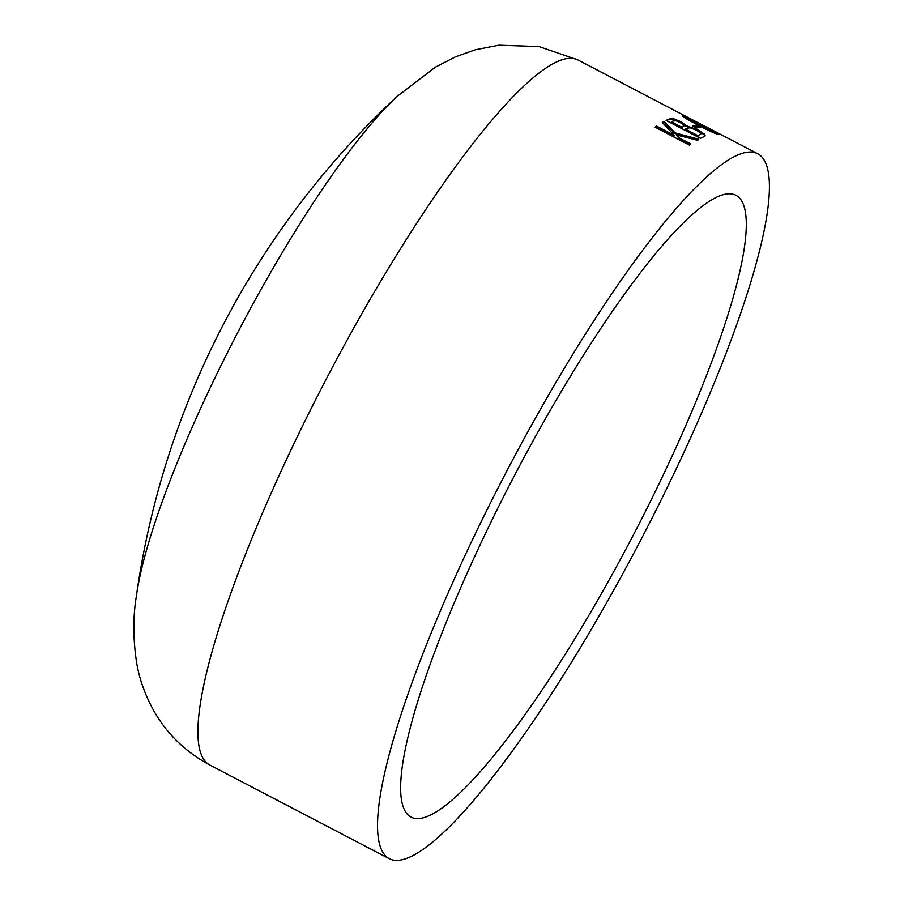 <?xml version="1.0" encoding="UTF-8"?>
<svg xmlns="http://www.w3.org/2000/svg" width="904" height="904" viewBox="0 0 904 904"><rect width="100%" height="100%" fill="white"/><g stroke="black" fill="none" stroke-linecap="round" stroke-linejoin="round"><path stroke-width="1.36" d="M382.629 851.862A397.703 75.337 117.6 0 0 389.421 858.777A397.703 75.337 117.6 0 0 640.224 541.067A397.703 75.337 117.6 0 0 757.462 153.635A397.703 75.337 117.6 0 0 518.06 449.808A397.703 75.337 117.6 0 0 382.629 851.862M405.128 811.103A350.808 66.455 117.6 0 0 411.117 817.193A350.808 66.455 117.6 0 0 632.348 536.953A350.808 66.455 117.6 0 0 735.766 195.219A350.808 66.455 117.6 0 0 524.591 456.452A350.808 66.455 117.6 0 0 405.128 811.103M704.352 134.075L705.21 135.86L704.159 136.628A397.703 75.337 117.6 0 0 700.397 138.335L666.112 120.435A397.703 75.337 117.6 0 1 669.242 118.989L673.401 118.684L680.746 121.633L686.565 125.814L697.673 129.747L704.352 134.075L704.984 136.142M696.611 128.029L692.701 125.984A397.703 75.337 117.6 0 1 696.532 125.306L700.442 127.34A397.703 75.337 117.6 0 0 696.611 128.029M718.827 134.606C714.962 133.566 708.013 130.391 697.99 125.091C687.492 119.678 682.43 116.582 682.802 115.802L703.436 125.746C713.923 131.08 719.053 134.029 718.827 134.606L719.211 134.572M757.462 153.635L713.618 130.752A397.703 75.337 117.6 0 0 712.047 130.052L577.837 59.89A397.703 75.337 117.6 0 0 338.435 356.052A397.703 75.337 117.6 0 0 203.004 758.106A397.703 75.337 117.6 0 0 209.796 765.021L389.421 858.777M696.973 140.165L676.542 134.945L679.198 137.916L690.825 143.985A397.703 75.337 117.6 0 0 689.266 145.058L654.971 127.159A397.703 75.337 117.6 0 1 656.541 126.085L674.418 135.419L662.304 122.481A397.703 75.337 117.6 0 1 664.135 121.464L675.085 132.911L698.713 139.205A397.703 75.337 117.6 0 0 696.973 140.165M577.837 59.89L539.033 46.59L498.906 45.2L475.312 49.776L455.469 56.828L435.344 67.19L396.98 96.536A319.18 60.455 117.6 0 0 238.373 331.293A319.18 60.455 117.6 0 0 136.447 595.668A319.18 60.455 117.6 0 0 136.447 595.691C132.888 616.697 132.978 639.264 136.741 663.389C139.431 679.085 145.013 694.701 153.499 710.25C166.573 733.585 185.343 751.834 209.796 765.021M676.542 134.945L678.938 138.504L690.227 144.391M679.198 137.916L678.938 138.504M656.541 126.085L656.281 126.673A397.025 75.213 117.6 0 0 655.31 127.34M656.281 126.673L674.158 136.007L674.418 135.419M664.135 121.464L663.864 122.051A397.025 75.213 117.6 0 0 662.575 122.763M663.864 122.051L674.825 133.498L698.442 139.804M675.085 132.911L674.825 133.498M711.188 129.6A397.703 75.337 117.6 0 0 709.719 128.718A397.703 75.337 117.6 0 0 708.826 128.289L708.51 128.888M701.775 124.582L708.826 128.289M682.893 116.48L686.464 117.904M703.436 125.746L703.131 126.345M715.075 132.696L718.115 134.459M714.522 133.159L715.154 132.549L712.601 130.888L691.605 119.927L686.712 117.848L686.418 118.786M688.678 120.221L688.972 119.622L714.928 132.572L714.623 133.17M686.712 117.848L688.972 119.622M698.848 125.69L699.154 125.091M709.55 131.125L709.855 130.526M696.532 125.306L696.238 125.905A397.025 75.213 117.6 0 0 693.413 126.357M696.238 125.905L699.278 127.487M669.242 118.989L668.971 119.588A397.025 75.213 117.6 0 0 666.564 120.673M668.971 119.588L673.118 119.283L680.463 122.232L686.102 126.323L697.391 130.345L704.069 134.673M673.401 118.684L673.118 119.283M680.746 121.633L680.463 122.232M686.385 125.724L686.102 126.323M686.565 125.814L686.283 126.413M697.673 129.747L697.391 130.345M699.459 135.408L700.724 133.125L696.498 130.289L690.351 127.814L687.492 128.097A397.703 75.337 117.6 0 0 685.288 129.069L685.006 129.656L697.594 136.233A397.025 75.213 117.6 0 1 699.459 135.408L700.442 133.724M682.904 126.82L683.774 124.933L679.944 122.424L675.921 120.786L673.062 121.068A397.703 75.337 117.6 0 0 671.389 121.814L671.118 122.413L681.096 127.622A397.025 75.213 117.6 0 1 682.904 126.82L683.492 125.532M681.096 127.622L681.379 127.023L671.389 121.814M683.774 124.933L683.187 126.221A397.703 75.337 117.6 0 0 681.379 127.023M697.594 136.233L697.877 135.634L685.288 129.069M699.741 134.809A397.703 75.337 117.6 0 0 697.877 135.634M700.679 134.56L700.724 133.125M396.98 96.536A842.302 842.302 0 0 0 136.447 595.634M683.718 126.266L684 125.667M704.442 125.972L709.719 128.718"/></g></svg>
